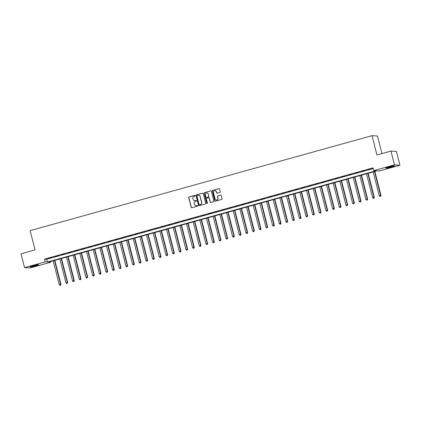 <?xml version="1.0" encoding="UTF-8"?>
<svg xmlns="http://www.w3.org/2000/svg" width="421" height="421" viewBox="0 0 421 421"><rect width="100%" height="100%" fill="white"/><g stroke="black" fill="none" stroke-linecap="round" stroke-linejoin="round"><path stroke-width="0.63" d="M195.123 195.649A0.395 0.379 -86.2 0 0 194.66 195.37L189.097 196.917A0.563 0.542 -86.2 0 0 188.713 197.602L191.197 207.348A0.563 0.542 -86.2 0 0 191.86 207.742L197.423 206.201A0.395 0.379 -86.2 0 0 197.349 205.427A0.395 0.379 -86.2 0 0 197.228 205.443L196.507 205.643A1.795 1.731 -86.2 0 1 194.391 204.374L194.186 203.559A1.795 1.731 -86.2 0 1 195.418 201.364L196.139 201.164A0.395 0.379 -86.2 0 0 196.065 200.391A0.395 0.379 -86.2 0 0 195.944 200.407L195.223 200.606A1.795 1.731 -86.2 0 1 193.107 199.338L192.902 198.528A1.795 1.731 -86.2 0 1 194.134 196.328L194.855 196.128A0.395 0.379 -86.2 0 0 195.123 195.649M194.86 195.37A0.395 0.379 -86.2 0 0 194.807 195.381L189.245 196.923A0.563 0.542 -86.2 0 0 188.861 197.612L191.345 207.358A0.563 0.542 -86.2 0 0 191.76 207.763M197.423 205.443A0.395 0.379 -86.2 0 0 197.375 205.448L196.507 205.643M196.139 200.407A0.395 0.379 -86.2 0 0 196.091 200.417L195.223 200.606M391.293 167.09A4.457 0.374 -14.3 0 1 385.82 168.116A4.457 0.374 -14.3 0 1 388.978 166.937A4.457 0.374 -14.3 0 1 394.456 165.916A4.457 0.374 -14.3 0 1 391.293 167.09M35.538 265.904A4.457 0.374 -14.3 0 1 30.059 266.93A4.457 0.374 -14.3 0 1 33.222 265.751A4.457 0.374 -14.3 0 1 38.695 264.725A4.457 0.374 -14.3 0 1 35.538 265.904M219.836 192.465A0.563 0.542 -86.2 0 0 220.22 191.776L219.525 189.045A0.563 0.542 -86.2 0 0 218.862 188.65L212.684 190.366A0.563 0.542 -86.2 0 0 212.3 191.05L214.784 200.796A0.563 0.542 -86.2 0 0 215.441 201.191L221.62 199.475A0.563 0.542 -86.2 0 0 222.009 198.791L221.167 195.486A0.563 0.542 -86.2 0 0 220.504 195.091L217.862 195.828A0.563 0.542 -86.2 0 0 217.473 196.512L217.894 198.149A1.5 1.447 -86.2 0 1 216.394 200.038A1.5 1.447 -86.2 0 1 215.089 198.928L213.458 192.513A1.5 1.447 -86.2 0 1 214.957 190.629A1.5 1.447 -86.2 0 1 216.257 191.734L216.531 192.802A0.563 0.542 -86.2 0 0 217.189 193.202L219.836 192.465M24.565 267.609L21.05 253.821L35.054 249.932L30.128 230.624L372.022 135.662L376.942 154.97L390.941 151.081L394.456 164.869L399.95 165.232L379.284 170.973L377.053 170.826L48.499 262.083L50.725 262.23L30.059 267.972L24.565 267.609L45.231 261.867L47.462 262.015L376.016 170.758L373.79 170.61L394.456 164.869M373.79 170.61L373.085 167.853L44.531 259.11L45.231 261.867M203.243 193.565A0.563 0.542 -86.2 0 0 202.58 193.171L196.402 194.886A0.563 0.542 -86.2 0 0 196.018 195.576L198.501 205.316A0.563 0.542 -86.2 0 0 199.159 205.716L205.337 204.001A0.563 0.542 -86.2 0 0 205.727 203.311L203.243 193.565M204.543 192.623L210.721 190.908A0.563 0.542 -86.2 0 1 211.384 191.308L213.868 201.049A0.563 0.542 -86.2 0 1 213.479 201.738L210.837 202.475A0.563 0.542 -86.2 0 1 210.174 202.075L209.169 198.123A0.563 0.542 -86.2 0 0 208.506 197.728L206.753 198.217A0.563 0.542 -86.2 0 0 206.369 198.901L207.416 203.017A0.395 0.379 -86.2 0 1 207.021 203.511A0.395 0.379 -86.2 0 1 206.685 203.222L204.159 193.313A0.563 0.542 -86.2 0 1 204.543 192.623L210.721 190.908M44.531 259.11L46.757 259.257L373.269 168.568M48.273 258.441L51.473 257.552L48.241 258.32M54.941 256.589L58.14 255.7L54.909 256.468M61.608 254.737L64.808 253.847L61.577 254.616M68.276 252.884L71.475 251.995L68.244 252.768M74.943 251.032L78.143 250.142L74.912 250.916M81.611 249.179L84.81 248.29L81.579 249.064M88.278 247.332L91.478 246.443L88.247 247.211M94.941 245.48L98.146 244.59L94.914 245.359M101.608 243.627L104.808 242.738L101.582 243.506M108.276 241.775L111.476 240.886L108.244 241.654M114.944 239.923L118.143 239.033L114.912 239.802M121.611 238.07L124.811 237.181L121.58 237.949M128.279 236.218L131.478 235.328L128.247 236.097M134.946 234.365L138.146 233.476L134.915 234.25M141.614 232.513L144.813 231.624L141.582 232.397M148.281 230.661L151.481 229.777L148.25 230.545M154.949 228.814L158.149 227.924L154.917 228.692M161.617 226.961L164.816 226.072L161.585 226.84M168.279 225.109L171.484 224.219L168.253 224.988M174.947 223.256L178.146 222.367L174.92 223.135M181.614 221.404L184.814 220.515L181.583 221.283M188.282 219.552L191.481 218.662L188.25 219.43M194.949 217.699L198.149 216.81L194.918 217.583M201.617 215.847L204.816 214.957L201.585 215.731M208.284 213.994L211.484 213.11L208.253 213.879M214.952 212.147L218.152 211.258L214.92 212.026M221.62 210.295L224.819 209.405L221.588 210.174M228.287 208.442L231.487 207.553L228.256 208.321M234.955 206.59L238.154 205.701L234.923 206.469M241.617 204.738L244.822 203.848L241.591 204.617M248.285 202.885L251.484 201.996L248.258 202.764M254.952 201.033L258.152 200.143L254.921 200.917M261.62 199.18L264.82 198.291L261.588 199.065M268.288 197.328L271.487 196.444L268.256 197.212M274.955 195.481L278.155 194.591L274.924 195.36M281.623 193.628L284.822 192.739L281.591 193.507M288.29 191.776L291.49 190.887L288.259 191.655M294.958 189.924L298.157 189.034L294.926 189.803M301.625 188.071L304.825 187.182L301.594 187.95M308.293 186.219L311.493 185.329L308.261 186.098M314.955 184.366L318.16 183.477L314.929 184.251M321.623 182.514L324.823 181.625L321.597 182.398M328.291 180.662L331.49 179.778L328.259 180.546M334.958 178.814L338.158 177.925L334.927 178.693M341.626 176.962L344.825 176.073L341.594 176.841M348.293 175.11L351.493 174.22L348.262 174.989M354.961 173.257L358.16 172.368L354.929 173.136M361.628 171.405L364.828 170.516L361.597 171.284M368.296 169.552L371.496 168.663L368.264 169.431M381.984 153.57L377.511 136.025L372.022 135.662M390.941 151.081L396.435 151.444L399.95 165.232M50.546 261.515L50.725 262.23M46.757 259.257L47.462 262.015M194.739 200.664A1.795 1.731 -86.2 0 0 195.376 200.617M196.023 205.701A1.795 1.731 -86.2 0 0 196.654 205.648M202.827 193.165A0.563 0.542 -86.2 0 0 202.727 193.181L196.549 194.897A0.563 0.542 -86.2 0 0 196.165 195.581L198.649 205.327A0.563 0.542 -86.2 0 0 199.059 205.732M197.17 195.486A0.395 0.379 -86.2 0 0 196.902 195.965L199.08 204.522A0.395 0.379 -86.2 0 0 199.543 204.795L200.301 204.585A1.795 1.731 -86.2 0 0 201.538 202.39L200.049 196.539A1.795 1.731 -86.2 0 0 197.928 195.276L197.17 195.486M198.565 195.223A1.795 1.731 -86.2 0 1 200.196 196.549L201.685 202.396A1.795 1.731 -86.2 0 1 200.454 204.595L199.691 204.806M208.753 197.723A0.563 0.542 -86.2 0 1 209.316 198.133L210.321 202.085A0.563 0.542 -86.2 0 0 210.737 202.49M204.69 192.634A0.563 0.542 -86.2 0 0 204.306 193.323L206.832 203.232A0.395 0.379 -86.2 0 0 207.1 203.506M208.121 194.023A1.5 1.447 -86.2 0 0 206.822 192.913A1.5 1.447 -86.2 0 0 205.322 194.802L205.895 197.06A0.563 0.542 -86.2 0 0 206.558 197.46L208.311 196.97A0.563 0.542 -86.2 0 0 208.7 196.281L208.269 194.034A1.5 1.447 -86.2 0 0 206.895 192.923M208.269 194.034L208.848 196.291A0.563 0.542 -86.2 0 1 208.463 196.981L206.706 197.465M215.031 190.634A1.5 1.447 -86.2 0 1 216.405 191.744L216.678 192.813A0.563 0.542 -86.2 0 0 217.089 193.218M216.468 200.038A1.5 1.447 -86.2 0 0 218.041 198.159L217.894 198.149M220.751 195.081A0.563 0.542 -86.2 0 0 220.651 195.102L218.01 195.833A0.563 0.542 -86.2 0 0 217.625 196.523L218.041 198.159M219.109 188.64A0.563 0.542 -86.2 0 0 219.009 188.661L212.831 190.376A0.563 0.542 -86.2 0 0 212.447 191.06L214.931 200.806A0.563 0.542 -86.2 0 0 215.341 201.212M53.157 260.794L59.256 284.712L60.961 284.37L54.83 260.325M60.482 285.18L59.95 285.327L60.629 285.191L60.587 284.343L54.488 260.42M59.95 285.327L59.256 284.712M60.961 284.37L60.629 285.191M59.824 258.941L65.923 282.865L67.628 282.517L61.498 258.473M67.15 283.328L66.618 283.475L67.297 283.338L67.255 282.491L61.156 258.568M66.618 283.475L65.923 282.865M67.628 282.517L67.297 283.338M66.492 257.089L72.591 281.012L74.291 280.665L68.165 256.621M73.817 281.475L73.28 281.623L73.964 281.486L73.922 280.639L67.823 256.715M73.28 281.623L72.591 281.012M74.291 280.665L73.964 281.486M73.159 255.237L79.253 279.16L80.958 278.813L74.833 254.768M80.485 279.623L79.948 279.77L80.632 279.633L80.59 278.786L74.491 254.863M79.948 279.77L79.253 279.16M80.958 278.813L80.632 279.633M79.827 253.384L85.921 277.307L87.626 276.96L81.5 252.921M87.152 277.771L86.615 277.918L87.3 277.781L87.258 276.934L81.158 253.016M86.615 277.918L85.921 277.307M87.626 276.96L87.3 277.781M37.332 264.798A3.857 0.321 -14.3 0 1 31.291 266.34M30.922 266.472A4.426 0.368 165.7 0 0 37.722 264.741M393.093 165.99A3.857 0.321 -14.3 0 1 391.025 166.642A3.857 0.321 -14.3 0 1 387.052 167.526M386.683 167.658A4.426 0.368 165.7 0 0 391.172 166.648A4.426 0.368 165.7 0 0 393.477 165.927M86.489 251.532L92.588 275.455L94.293 275.108L88.168 251.069M93.815 275.918L93.283 276.071L93.967 275.929L93.925 275.087L87.826 251.163M93.283 276.071L92.588 275.455M94.293 275.108L93.967 275.929M93.157 249.679L99.256 273.603L100.961 273.255L94.836 249.216M100.482 274.066L99.951 274.218L100.635 274.076L100.593 273.234L94.493 249.311M99.951 274.218L99.256 273.603M100.961 273.255L100.635 274.076M99.824 247.827L105.924 271.75L107.629 271.403L101.498 247.364M107.15 272.219L106.618 272.366L107.302 272.224L107.255 271.382L101.161 247.459M106.618 272.366L105.924 271.75M107.629 271.403L107.302 272.224M106.492 245.975L112.591 269.898L114.296 269.556L108.165 245.511M113.817 270.366L113.286 270.514L113.965 270.377L113.923 269.529L107.829 245.606M113.286 270.514L112.591 269.898M114.296 269.556L113.965 270.377M113.16 244.127L119.259 268.045L120.964 267.703L114.833 243.659M120.485 268.514L119.953 268.661L120.632 268.524L120.59 267.677L114.496 243.754M119.953 268.661L119.259 268.045M120.964 267.703L120.632 268.524M119.827 242.275L125.926 266.198L127.631 265.851L121.501 241.807M127.153 266.661L126.621 266.809L127.3 266.672L127.258 265.825L121.159 241.901M126.621 266.809L125.926 266.198M127.631 265.851L127.3 266.672M126.495 240.423L132.594 264.346L134.299 263.999L128.168 239.954M133.82 264.809L133.289 264.956L133.967 264.82L133.925 263.972L127.826 240.049M133.289 264.956L132.594 264.346M134.299 263.999L133.967 264.82M133.162 238.57L139.262 262.493L140.967 262.146L134.836 238.102M140.488 262.957L139.956 263.104L140.635 262.967L140.593 262.12L134.494 238.197M139.956 263.104L139.262 262.493M140.967 262.146L140.635 262.967M139.83 236.718L145.929 260.641L147.629 260.294L141.503 236.255M147.155 261.104L146.619 261.252L147.303 261.115L147.261 260.267L141.161 236.349M146.619 261.252L145.929 260.641M147.629 260.294L147.303 261.115M146.497 234.865L152.591 258.789L154.296 258.441L148.171 234.402M153.823 259.252L153.286 259.399L153.97 259.262L153.928 258.42L147.829 234.497M153.286 259.399L152.591 258.789M154.296 258.441L153.97 259.262M153.165 233.013L159.259 256.936L160.964 256.589L154.839 232.55M160.49 257.399L159.954 257.552L160.638 257.41L160.596 256.568L154.496 232.645M159.954 257.552L159.259 256.936M160.964 256.589L160.638 257.41M159.833 231.161L165.927 255.084L167.632 254.737L161.506 230.697M167.153 255.552L166.621 255.7L167.305 255.558L167.263 254.716L161.164 230.792M166.621 255.7L165.927 255.084M167.632 254.737L167.305 255.558M166.495 229.308L172.594 253.231L174.299 252.889L168.174 228.845M173.82 253.7L173.289 253.847L173.973 253.71L173.931 252.863L167.832 228.94M173.289 253.847L172.594 253.231M174.299 252.889L173.973 253.71M173.163 227.461L179.262 251.379L180.967 251.037L174.836 226.993M180.488 251.847L179.956 251.995L180.641 251.858L180.593 251.011L174.499 227.087M179.956 251.995L179.262 251.379M180.967 251.037L180.641 251.858M179.83 225.609L185.929 249.532L187.634 249.185L181.504 225.14M187.156 249.995L186.624 250.142L187.303 250.006L187.261 249.158L181.167 225.235M186.624 250.142L185.929 249.532M187.634 249.185L187.303 250.006M186.498 223.756L192.597 247.68L194.302 247.332L188.171 223.288M193.823 248.143L193.292 248.29L193.97 248.153L193.928 247.306L187.834 223.383M193.292 248.29L192.597 247.68M194.302 247.332L193.97 248.153M193.165 221.904L199.265 245.827L200.97 245.48L194.839 221.435M200.491 246.29L199.959 246.438L200.638 246.301L200.596 245.454L194.497 221.53M199.959 246.438L199.265 245.827M200.97 245.48L200.638 246.301M199.833 220.051L205.932 243.975L207.637 243.627L201.506 219.588M207.158 244.438L206.627 244.585L207.306 244.448L207.264 243.601L201.164 219.683M206.627 244.585L205.932 243.975M207.637 243.627L207.306 244.448M206.5 218.199L212.6 242.122L214.305 241.775L208.174 217.736M213.826 242.585L213.294 242.733L213.973 242.596L213.931 241.754L207.832 217.831M213.294 242.733L212.6 242.122M214.305 241.775L213.973 242.596M213.168 216.347L219.267 240.27L220.967 239.923L214.842 215.884M220.493 240.733L219.957 240.886L220.641 240.744L220.599 239.902L214.5 215.978M219.957 240.886L219.267 240.27M220.967 239.923L220.641 240.744M219.836 214.494L225.93 238.418L227.635 238.07L221.509 214.031M227.161 238.886L226.624 239.033L227.308 238.891L227.266 238.049L221.167 214.126M226.624 239.033L225.93 238.418M227.635 238.07L227.308 238.891M226.503 212.642L232.597 236.565L234.302 236.223L228.177 212.179M233.829 237.034L233.292 237.181L233.976 237.044L233.934 236.197L227.835 212.273M233.292 237.181L232.597 236.565M234.302 236.223L233.976 237.044M233.171 210.789L239.265 234.713L240.97 234.371L234.844 210.326M240.491 235.181L239.959 235.328L240.644 235.192L240.601 234.344L234.502 210.421M239.959 235.328L239.265 234.713M240.97 234.371L240.644 235.192M239.833 208.942L245.932 232.86L247.637 232.518L241.512 208.474M247.159 233.329L246.627 233.476L247.311 233.339L247.269 232.492L241.17 208.569M246.627 233.476L245.932 232.86M247.637 232.518L247.311 233.339M246.501 207.09L252.6 231.013L254.305 230.666L248.174 206.622M253.826 231.476L253.295 231.624L253.979 231.487L253.931 230.64L247.837 206.716M253.295 231.624L252.6 231.013M254.305 230.666L253.979 231.487M253.168 205.238L259.268 229.161L260.973 228.814L254.842 204.769M260.494 229.624L259.962 229.771L260.641 229.634L260.599 228.787L254.505 204.864M259.962 229.771L259.268 229.161M260.973 228.814L260.641 229.634M259.836 203.385L265.935 227.308L267.64 226.961L261.509 202.922M267.161 227.772L266.63 227.919L267.309 227.782L267.267 226.935L261.173 203.017M266.63 227.919L265.935 227.308M267.64 226.961L267.309 227.782M266.504 201.533L272.603 225.456L274.308 225.109L268.177 201.07M273.829 225.919L273.297 226.066L273.976 225.93L273.934 225.088L267.835 201.164M273.297 226.066L272.603 225.456M274.308 225.109L273.976 225.93M273.171 199.68L279.27 223.604L280.975 223.256L274.845 199.217M280.497 224.067L279.965 224.219L280.644 224.077L280.602 223.235L274.503 199.312M279.965 224.219L279.27 223.604M280.975 223.256L280.644 224.077M279.839 197.828L285.938 221.751L287.643 221.404L281.512 197.365M287.164 222.22L286.633 222.367L287.311 222.225L287.269 221.383L281.17 197.46M286.633 222.367L285.938 221.751M287.643 221.404L287.311 222.225M286.506 195.975L292.606 219.899L294.305 219.557L288.18 195.512M293.832 220.367L293.295 220.515L293.979 220.378L293.937 219.53L287.838 195.607M293.295 220.515L292.606 219.899M294.305 219.557L293.979 220.378M293.174 194.123L299.268 218.046L300.973 217.704L294.847 193.66M300.499 218.515L299.962 218.662L300.647 218.525L300.605 217.678L294.505 193.755M299.962 218.662L299.268 218.046M300.973 217.704L300.647 218.525M299.841 192.276L305.935 216.194L307.64 215.852L301.515 191.808M307.167 216.662L306.63 216.81L307.314 216.673L307.272 215.826L301.173 191.902M306.63 216.81L305.935 216.194M307.64 215.852L307.314 216.673M306.509 190.424L312.603 214.347L314.308 214L308.183 189.955M313.829 214.81L313.298 214.957L313.982 214.821L313.94 213.973L307.84 190.05M313.298 214.957L312.603 214.347M314.308 214L313.982 214.821M313.171 188.571L319.271 212.494L320.976 212.147L314.85 188.103M320.497 212.958L319.965 213.105L320.649 212.968L320.607 212.121L314.508 188.198M319.965 213.105L319.271 212.494M320.976 212.147L320.649 212.968M319.839 186.719L325.938 210.642L327.643 210.295L321.512 186.256M327.164 211.105L326.633 211.253L327.317 211.116L327.27 210.268L321.176 186.35M326.633 211.253L325.938 210.642M327.643 210.295L327.317 211.116M326.507 184.866L332.606 208.79L334.311 208.442L328.18 184.403M333.832 209.253L333.3 209.4L333.979 209.263L333.937 208.421L327.843 184.498M333.3 209.4L332.606 208.79M334.311 208.442L333.979 209.263M333.174 183.014L339.273 206.937L340.978 206.59L334.848 182.551M340.5 207.4L339.968 207.553L340.647 207.411L340.605 206.569L334.511 182.646M339.968 207.553L339.273 206.937M340.978 206.59L340.647 207.411M339.842 181.162L345.941 205.085L347.646 204.738L341.515 180.698M347.167 205.553L346.636 205.701L347.314 205.559L347.272 204.717L341.173 180.793M346.636 205.701L345.941 205.085M347.646 204.738L347.314 205.559M346.509 179.309L352.609 203.232L354.314 202.89L348.183 178.846M353.835 203.701L353.303 203.848L353.982 203.711L353.94 202.864L347.841 178.941M353.303 203.848L352.609 203.232M354.314 202.89L353.982 203.711M353.177 177.457L359.276 201.38L360.981 201.038L354.85 176.994M360.502 201.848L359.971 201.996L360.65 201.859L360.608 201.012L354.508 177.088M359.971 201.996L359.276 201.38M360.981 201.038L360.65 201.859M359.844 175.61L365.944 199.528L367.644 199.186L361.518 175.141M367.17 199.996L366.633 200.143L367.317 200.007L367.275 199.159L361.176 175.236M366.633 200.143L365.944 199.528M367.644 199.186L367.317 200.007M366.512 173.757L372.606 197.681L374.311 197.333L368.186 173.289M373.837 198.144L373.301 198.291L373.985 198.154L373.943 197.307L367.843 173.384M373.301 198.291L372.606 197.681M374.311 197.333L373.985 198.154M373.18 171.905L379.274 195.828L380.979 195.481L374.853 171.436M380.505 196.291L379.968 196.439L380.652 196.302L380.61 195.455L374.511 171.531M379.968 196.439L379.274 195.828M380.979 195.481L380.652 196.302"/></g></svg>
